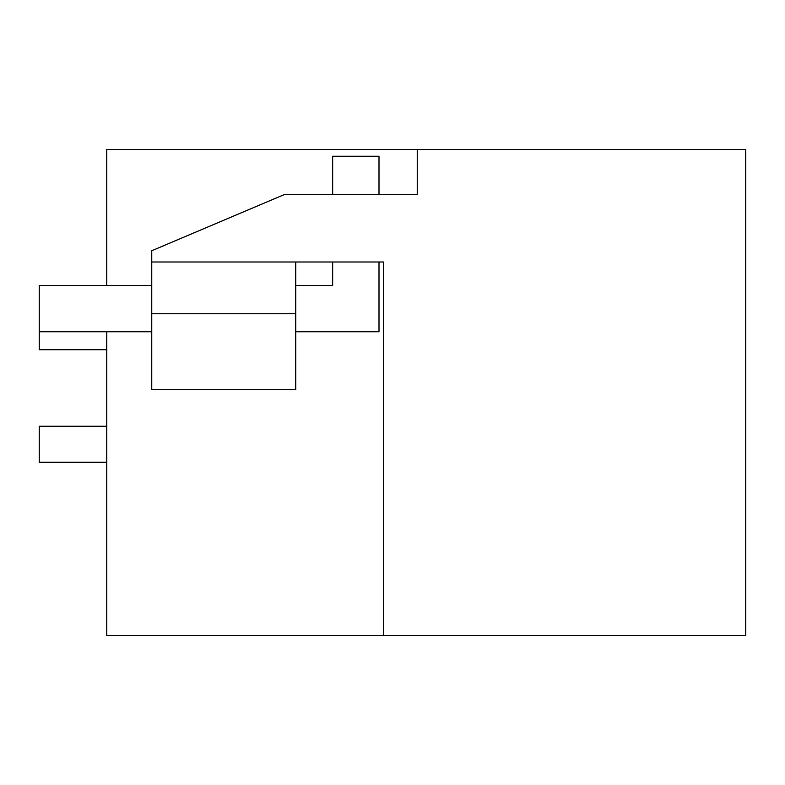 <?xml version="1.0" encoding="UTF-8"?>
<svg xmlns="http://www.w3.org/2000/svg" width="785" height="785" viewBox="0 0 785 785"><rect width="100%" height="100%" fill="white"/><g stroke="black" fill="none" stroke-linecap="round" stroke-linejoin="round"><path stroke-width="1.18" d="M417.247 149.503L417.247 194.346L284.847 194.346L151.75 250.749L151.75 262.004L383.502 262.004L383.502 635.497L745.75 635.497L745.75 149.503L106.75 149.503L106.75 285.397M383.502 262.004L383.502 635.497L106.75 635.497L106.75 331.751M151.75 389.654L151.75 313.755L295.749 313.755L295.749 389.654L151.75 389.654M151.75 262.004L151.75 313.755M295.749 262.004L295.749 313.755M106.75 426.255L39.25 426.255L39.25 462.247L106.75 462.247M106.75 349.747L39.25 349.747L39.25 331.751L151.75 331.751M332.654 194.346L332.654 156.254L378.998 156.254L378.998 194.346M378.998 262.004L378.998 331.751L295.749 331.751M151.75 285.397L39.25 285.397L39.25 331.751M332.654 262.004L332.654 285.397L295.749 285.397"/></g></svg>

